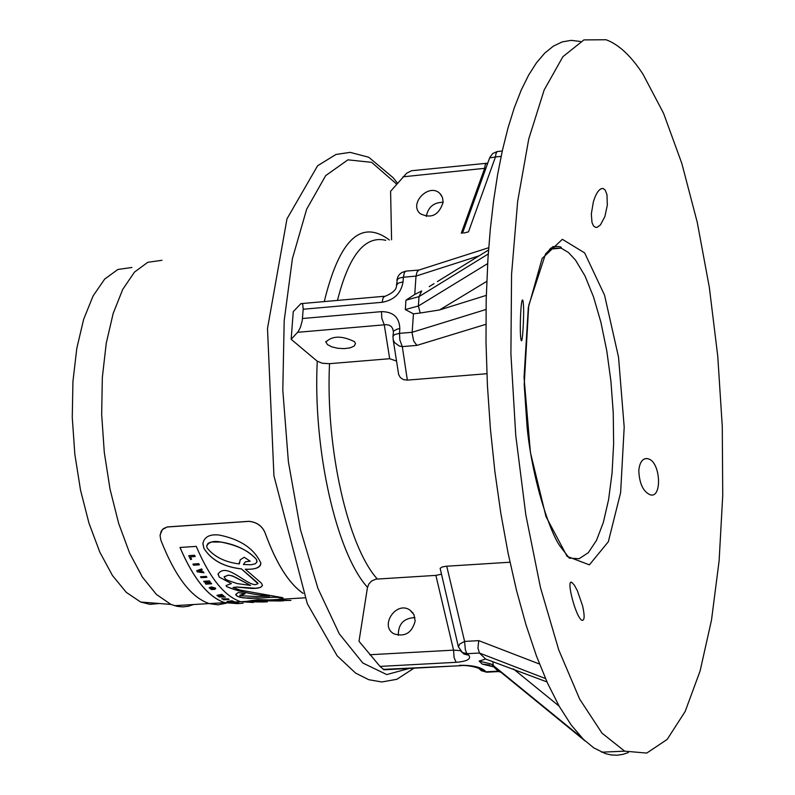 <?xml version="1.0" encoding="UTF-8"?>
<svg xmlns="http://www.w3.org/2000/svg" width="795" height="795" viewBox="0 0 795 795"><rect width="100%" height="100%" fill="white"/><g stroke="black" fill="none" stroke-linecap="round" stroke-linejoin="round"><path stroke-width="1.19" d="M219.291 595.525L222.57 594.948L221.944 594.431L216.936 595.375L217.532 595.853L221.517 595.962L218.416 596.508L219.023 596.946L225.462 597.095L220.692 596.588L223.971 596.031L223.425 595.614L219.291 595.525M218.416 596.508L221.278 595.962M216.936 595.375L221.944 594.392L222.57 594.948M225.462 597.095L221.557 596.598M220.99 596.538L221.567 596.558M223.971 596.031L223.425 595.614M220.195 595.544L223.425 595.574M219.569 595.485L220.195 595.495M180.018 547.467C193.503 578.869 208.419 597.264 224.766 602.63L236.572 603.564M200.509 576.753L206.293 576.385L206.899 577.329L206.293 576.435L200.509 576.753M198.75 563.665L199.346 564.828L198.75 563.665L192.947 564.092L193.543 565.195L199.346 564.828M227.072 601.457L234.187 601.646L232.031 600.791L227.072 601.457L231.603 601.139M230.938 600.861L234.187 601.646M188.753 555.675L194.566 555.238L195.153 556.53L194.566 555.288L188.753 555.675L190.641 559.591L191.595 559.223L190.442 556.838L191.595 559.223M231.007 602.759L236.711 602.371L238.758 602.868L232.865 602.839M235.31 602.69L238.758 602.868M201.652 568.912L202.268 570.025L201.652 568.912L196.673 570.731L197.369 571.883L203.947 572.807L203.351 571.834L198.671 571.227L202.268 570.025M198.82 571.198L203.361 571.794L203.947 572.807M209.194 587.763L211.341 586.919L215.375 588.022L215.703 588.697M213.855 588.658L214.392 588.3L213.855 588.658L214.71 589.343L215.703 588.668L215.365 588.071L211.341 586.968L209.194 587.853L211.609 589.582L214.094 589.383L212.981 588.201L211.549 588.926L210.427 588.151L211.897 587.664L214.392 588.3M210.427 588.151L212.494 588.827M221.765 598.764L228.404 598.913L221.765 598.764L224.518 599.659M235.648 603.544L238.927 603.435M203.679 581.304L209.463 580.897L210.109 581.801L209.463 580.936L203.679 581.304L204.265 582.079L207.942 581.851L205.239 583.341L205.885 584.156L211.659 583.788L211.063 583.043L207.475 583.272L210.109 581.801M207.594 583.222L211.073 583.003L211.659 583.788M205.239 583.341L207.833 581.861M200.509 576.802L201.115 577.687L206.899 577.329M198.75 563.715L192.947 564.092M237.009 603.534L224.766 602.68C208.409 597.303 193.483 578.899 179.988 547.467L196.266 546.384C209.661 577.876 224.478 596.32 240.706 601.716L253.327 602.491M303.173 593.408C288.983 583.729 276.322 563.665 265.192 533.197C262.439 526.191 257.043 522.245 249.014 521.361L167.208 526.996L163.561 528.536L161.186 531.269L160.063 535.631L160.868 540.183C175.099 576.484 191.237 597.631 209.294 603.614L218.009 604.826L226.466 603.147M266.991 601.875L249.302 601.885L247.841 601.189L257.58 599.639L290.97 600.434L265.957 600.652M283.467 600.871L260.84 600.772L252.959 601.666L267.309 601.855M260.939 598.079L249.133 598.396L239.921 597.284L236.572 595.813L235.698 594.541L238.182 592.494L245.138 593.746L240.001 595.703L257.371 596.548L269.535 596.121C252.045 594.551 237.735 591.371 226.615 586.601L226.088 585.557L231.355 583.57L219.281 577.14L218.049 574.169C226.028 561.568 246.043 585.11 255.642 584.633L258.017 583.629L257.689 582.914L241.461 568.912C223.902 567.004 211.381 560.147 203.908 548.351L202.884 543.641C204.245 536.854 209.711 533.992 219.281 535.055C240.338 539.288 254.191 548.63 260.84 563.089C260.879 567.501 255.702 569.558 245.297 569.23L261.346 583.093L262.449 585.299C261.307 588.091 256.219 589.016 247.185 588.081L236.771 587.078L233.104 587.485L240.348 590.129L282.503 597.651L279.542 598.019C279.363 597.025 273.162 597.045 260.939 598.079L260.939 598.029C272.178 597.035 278.379 597.015 279.552 597.969L283.09 597.989M241.461 568.912L258.017 583.689M202.904 543.074L203.908 548.302C211.391 560.097 223.902 566.954 241.471 568.862M218.069 573.851L219.291 577.091L231.355 583.57M245.297 569.23L245.307 569.19C254.708 569.687 259.876 567.789 260.83 563.486M226.098 585.418L226.615 586.551C238.44 591.46 252.75 594.64 269.545 596.071L269.535 596.121M233.104 587.435L236.771 587.028L255.811 588.25L260.502 587.406L262.439 585.508M239.722 595.236L244.959 593.716M235.698 594.322L237.467 596.31L243.25 597.9L260.939 598.029M260.84 600.772L280.864 600.99M252.492 601.427L260.84 600.732M247.831 601.09L249.302 601.845L264.228 602.004M160.093 535.015L162.379 529.549L167.258 526.936L249.014 521.311C257.033 522.176 262.429 526.121 265.202 533.147C276.322 563.595 288.973 583.659 303.143 593.338M190.442 556.838L195.153 556.53M234.048 603.127L236.324 602.948M201.642 568.962L196.673 570.731M214.084 589.433L212.981 588.201M212.981 588.25L211.997 588.29M223.663 599.847L229.109 599.351M225.462 599.549L227.062 599.241M224.925 599.201L225.462 599.5M237.308 603.614L243.121 603.236M240.458 603.395L241.392 603.365M161.981 260.293L147.771 262.31L134.474 272.099L122.748 289.36L113.168 313.449L106.242 343.291L102.336 377.516L101.671 414.463L104.284 452.315L110.048 489.213L118.644 523.348L129.625 553.111L142.434 577.15L156.436 594.471L170.965 604.429L177.255 606.366L182.81 606.893L188.256 606.267L193.583 604.518M243.399 564.5L250.842 564.768L255.145 563.854L256.884 562.135L256.457 559.451C249.292 551.044 237.506 545.251 221.08 542.101C213.776 540.55 208.976 541.852 206.69 546.006L207.137 548.013C214.411 556.917 225.154 562.224 239.355 563.933L240.239 559.769L244.224 557.285L250.177 561.171L245.397 561.827L243.399 564.5L245.367 561.797L250.087 561.121M239.295 562.403L239.355 563.933M206.71 545.748L208.052 543.333L211.053 542.041L221.089 542.051C236.185 544.535 247.98 550.319 256.457 559.402L256.994 561.568M224.13 576.753L228.304 575.133L232.498 575.928L250.604 585.418L235.25 577.18L230.421 575.421L228.304 575.183L224.12 576.912L225.273 578.859L227.261 580.191L237.168 583.58L250.604 585.418M131.91 267.468L117.859 269.485L104.721 279.045L93.124 295.869L83.654 319.302L76.807 348.309L72.931 381.57L72.266 417.454L74.829 454.223L80.504 490.048L88.98 523.209L99.812 552.128L112.453 575.5L126.286 592.345L140.645 602.034L150.046 604.369L159.209 603.504M580.42 41.479L571.277 40.356L562.234 41.896L553.37 46.14L544.764 53.106L536.476 62.795L528.596 75.167L521.182 90.193L514.315 107.762L508.055 127.786L502.47 150.116L497.62 174.582L493.556 200.996L490.316 229.149L487.941 258.792L486.182 299.685L486.003 342.089L487.415 385.327L490.396 428.724L494.887 471.574L500.81 513.232L508.065 553.052L516.521 590.437L526.022 624.88L536.416 655.905L547.536 683.124L559.193 706.248L571.217 725.04L583.441 739.35L593.845 747.926L605.522 753.66L611.355 754.972L617.119 755.21L622.773 754.405L628.328 752.567M582.636 606.009C584.812 615.956 584.593 620.736 581.97 620.329C575.838 617.715 565.692 578.502 571.873 582.437L574.348 585.13L577.409 590.804L582.636 606.009M649.038 459.093C660.665 463.296 662.116 498.097 650.529 494.887C643.314 491.946 639.399 483.847 638.792 470.59C639.657 462.243 642.529 458.238 647.418 458.586L649.038 459.093M593.378 201.761C596.18 192.688 599.44 188.266 603.147 188.485L605.184 190.055L606.973 194.666L607.33 205.15L604.876 216.578L600.404 224.965L597.095 227.34L595.485 227.37L593.468 225.879L591.997 222.511L591.331 213.915L593.378 201.761M521.073 339.872C519.354 333.87 520.805 295.78 522.842 300.341C523.835 304.415 523.905 313.886 523.06 328.742C522.524 337.547 521.937 341.532 521.311 340.697L521.073 339.872M643.046 74.273C631.071 55.938 618.749 44.421 606.098 39.75L583.918 39.909L562.9 56.674L544.158 90.024L528.755 138.956L517.654 201.403L511.563 274.325L510.907 353.845L515.766 435.551L525.833 514.912L540.471 587.614L558.766 649.962L579.664 699.103L602.004 733.149L624.661 751.166L646.742 753.074L667.164 739.43L685.141 711.515L700.077 671.059L711.505 620.08L719.117 560.783L722.735 495.454L722.277 426.498L717.766 356.329L709.339 287.422L697.235 222.272L681.812 163.402L663.547 113.278L643.046 74.273M462.531 233.134L489.611 157.947L495.464 156.943L495.991 153.614L497.243 151.527L502.271 151.03M463.853 233.014L468.484 231.882L495.464 156.943L501.118 156.377M486.311 163.323L411.532 170.726L406.672 173.221L390.593 191.277L391.577 239.782M443.143 202.278C438.89 215.226 431.228 219.013 420.158 213.646C408.392 203.57 429.31 182.383 439.973 193.592L442.487 197.478L443.143 202.278C433.752 202.357 428.127 207.078 426.269 216.439M402.956 176.828L485.924 168.192M461.279 233.253L484.523 168.719L485.228 164.893L486.311 163.323L487.733 163.174M585.16 740.99L581.692 737.581M441.185 574.248L435.879 575.381L375.896 579.148L371.444 581.115L368.771 584.096L367.419 587.783L359.012 641.287L380 666.409L384.045 669.788M509.983 562.224L445.846 566.269L442.119 567.024L440.142 568.316L458.357 646.723M545.509 678.572L479.455 653.033L477.944 648.134L478.749 640.641L464.608 641.426L459.778 644.02L458.377 646.812L462.442 652.566L467.202 653.699L479.455 653.033L485.616 659.025L546.99 681.921M446.73 566.199L464.608 641.426L465.343 649.783L466.506 652.794L468.782 655.229L464.051 654.096L461.994 652.248M460.385 650.757L461.895 652.178M500.92 672.252L499.111 671.636M487.494 672.153L481.303 670.672L478.809 668.247M493.258 665.514L491.101 663.994L479.137 661.082L485.616 659.025M489.869 665.047L482.257 664.103L494.212 667.015L485.049 664.461M478.262 668.009L479.763 669.191L484.453 670.314L486.003 671.805L498.127 671.169L493.367 666.548M380 666.409L456.151 662.315L454.074 657.505L453.557 650.141L369.755 654.742M460.255 650.608L453.557 650.141L435.879 575.381M415.159 621.014C411.949 632.969 404.864 637.232 393.923 633.814C379.314 626.043 396.009 600.742 409.703 609.904L413.937 614.565L415.159 621.014M460.852 665.683L383.309 669.39M414.95 617.576C403.711 618.122 398.176 624.025 398.335 635.314M487.554 265.272L488.359 252.562M393.187 339.684L398.653 374.584L400.441 377.685L403.512 379.642L407.358 380.109L486.878 373.72M485.993 309.484L412.168 332.28L412.138 333.353L413.688 341.035L416.898 345.388L485.884 324.32M407.358 380.109L402.3 346.61L399.855 340.061L399.497 333.353L394.638 334.556L392.929 336.424L393.247 339.892L394.509 342.516L399.259 346.054L402.3 346.61L416.898 345.388M488.716 247.712L418.756 270.111L417.017 271.979L416.004 276.094L414.752 294.448L421.708 290.97L419.015 296.624L488.249 253.983M418.925 270.042L405.808 271.125L404.436 272.456L403.373 277.236L416.004 276.094L479.107 255.821M396.516 284.958L397.331 279.383L399.647 277.992L403.373 277.236L403.055 281.897L398.196 283.139L396.486 285.415C396.765 289.34 393.018 292.928 385.267 296.207L385.297 296.207M487.643 263.602L418.379 306.005L419.015 296.624L405.947 300.202L414.752 294.448M486.292 295.382L439.516 309.971L420.207 313.001L413.43 313.846L405.311 309.563L418.379 306.005L420.207 313.001M303.193 309.235L302.239 320.683L300.381 327.47L298.095 331.753L291.159 339.296L293.246 311.67L300.848 303.66L301.822 303.541L302.776 304.594L303.193 309.235L382.117 302.299L383.21 297.489L385.247 296.187M392.949 336.325L393.525 331.058L397.45 329.021L399.825 328.663L399.497 333.353L412.168 332.28L413.43 313.846M297.618 332.31L386.251 324.658L388.974 325.105L391.18 326.427L392.66 328.514L393.267 331.137M291.159 339.296L317.056 361.069L322.253 363.236L329.309 363.693L389.689 358.714L384.283 324.877L381.819 318.318L381.461 311.64L302.498 318.507M389.689 358.714L396.516 361.059M354.54 341.691L355.484 343.619L354.202 346.044L350.227 347.832L344.374 348.627L337.796 348.29L331.783 346.859L327.52 344.642L325.871 342.059C332.33 335.659 341.89 335.54 354.54 341.691M396.695 184.142L371.613 162.339L347.932 159.845L325.702 175.596L306.661 209.184L292.401 258.683L284.193 320.604L282.801 390.156L288.386 461.746L300.45 529.589L317.921 588.37L339.286 633.814L362.818 663.02L386.748 674.567L409.405 668.426M317.255 361.228C312.803 449.761 336.504 553.26 367.499 587.316M389.391 239.991C361.139 218.864 339.425 239.394 324.271 301.583M377.307 579.008C347.912 546.553 325.433 448.082 329.528 363.683M337.468 300.421C348.886 255.274 364.984 235.24 385.764 240.329M584.633 252.899L562.363 239.305L542.13 258.464L528.297 307.754L524.044 377.446L530.424 452.484L545.966 516.551L567.123 556.381L589.373 564.857L608.334 541.743L620.617 492.632L624.194 427.134L618.53 357.134L604.548 295.154L584.633 252.899M575.56 260.164L584.991 275.945L593.547 296.952L600.901 322.243L606.764 350.754L610.928 381.312L613.243 412.694L613.631 443.69L612.061 473.075L608.582 499.687L603.335 522.444L596.498 540.381L588.31 552.684L579.108 558.726L569.26 558.12L560.704 547C551.501 535.89 532.759 483.469 527.135 427.601L524.203 384.621L528.705 305.519L545.579 253.883L552.863 246.659C559.104 246.192 561.866 246.679 561.171 248.139L568.415 252.472L575.56 260.164M550.687 248.149L561.171 248.139L549.504 249.203M478.749 640.641L539.517 664.044M559.143 706.149L513.411 668.923M492.811 661.549L493.278 665.534L581.97 737.899M584.921 740.801L496.637 668.754M493.278 665.534L496.378 668.545L494.212 667.015L491.101 663.994L493.148 665.395L581.831 737.76M479.137 661.082L482.257 664.103M456.151 662.315C467.241 661.341 471.455 658.976 468.782 655.229M484.453 670.314C479.544 666.747 471.167 665.087 459.321 665.326M439.516 309.971L486.769 281.36M405.947 300.202L405.311 309.563M382.117 302.299C394.101 300.122 401.078 293.315 403.055 281.897M399.825 328.663C399.408 317.404 393.286 311.72 381.461 311.64M224.766 602.63L240.577 601.676M209.294 603.614L224.766 602.68M240.706 601.716L247.881 601.278M272.019 599.818L304.902 597.82M174.453 605.681L209.165 603.574M247.881 601.229L271.552 599.798M140.645 602.034L170.965 604.429M413.957 668.188L396.884 679.288L381.809 681.971L368.761 679.705L355.643 673.127L337.15 655.815L307.297 603.683L273.937 475.798L267.498 328.464L286.985 218.824L317.593 165.767L335.957 154.469L350.118 152.362L368.741 157.251L393.207 177.762L397.5 183.208M571.863 582.437L570.731 582.506M647.408 458.586L644.834 458.765M603.147 188.485L601.169 188.673M522.842 300.341L522.335 300.381M601.596 752.189L624.661 751.166M497.233 151.537L492.741 153.495L489.8 157.45M441.583 195.6L439.973 193.592M479.743 669.181L481.303 670.672L486.6 672.202L498.743 671.566M501.128 672.421L498.306 671.328M479.763 669.191L480.14 669.142C479.067 667.73 466.526 664.59 459.917 665.723L383.806 669.797M409.703 609.904L413.142 613.193M405.44 271.264L401.853 272.516L399.607 274.295L397.937 276.63L396.844 280.277M437.359 281.589L488.547 249.988M434 283.666L429.221 286.617M301.881 303.561L384.243 296.277M325.92 341.423L325.871 342.059"/></g></svg>
